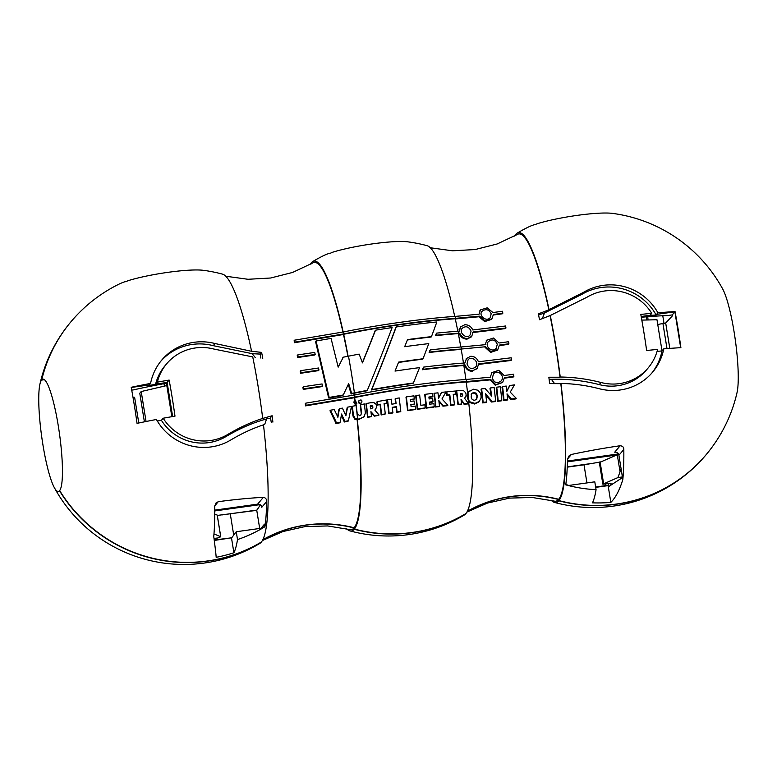 <?xml version="1.0" encoding="UTF-8"?>
<svg xmlns="http://www.w3.org/2000/svg" width="777" height="777" viewBox="0 0 777 777"><rect width="100%" height="100%" fill="white"/><g stroke="black" fill="none" stroke-linecap="round" stroke-linejoin="round"><path stroke-width="1.17" d="M214.753 514.053L217.249 515.112L220.755 536.761L217.89 537.966L214.005 538.403M515.753 235.402L515.617 234.567A136.15 21.445 -97.9 0 0 514.588 236.062M705.895 454.972A147.62 144.337 -139.9 0 1 705.817 455.069A147.62 144.337 -139.9 0 1 558.731 500.786L558.527 499.485A124.242 121.484 40.1 0 0 467.307 511.412M551.262 500.349A136.15 21.445 -97.9 0 0 554.487 502.428A136.15 21.445 -97.9 0 0 558.731 500.786M621.095 468.803L617.968 477.554L622.202 476.961M213.966 533.925L220.707 536.713L217.201 515.064M44.406 379.7L41.56 380.089A56.585 8.906 -97.9 0 0 39.928 384.139A56.585 8.906 -97.9 0 0 41.696 436.645A56.585 8.906 -97.9 0 0 54.332 487.626A56.585 8.906 -97.9 0 0 58.324 491.462A56.585 8.906 -97.9 0 0 59.479 490.734L59.742 490.695M54.332 487.626A147.62 147.62 0 0 0 259.8 543.444A136.15 21.445 82.1 0 0 261.218 542.2L261.208 542.113M346.717 528.816A136.15 21.445 -97.9 0 0 349.941 530.895A136.15 21.445 -97.9 0 0 354.195 529.263L353.982 527.952A124.242 121.484 40.1 0 0 262.762 539.879M262.412 540.52L282.983 531.526L305.07 526.573L327.68 525.942L349.786 529.584A134.819 21.232 -97.9 0 0 353.982 527.952M311.208 263.869L311.072 263.044A136.15 21.445 -97.9 0 0 310.042 264.53M354.195 529.263A147.62 144.337 40.1 0 0 465.763 513.733A136.15 21.445 82.1 0 1 464.345 514.976A147.62 147.62 0 0 1 349.941 530.895M466.958 512.043L487.529 503.049L509.615 498.106L532.226 497.465L554.331 501.116A134.819 21.232 -97.9 0 0 558.527 499.485M647.756 316.725A104.001 16.375 -97.9 0 0 648.037 319.959M664.034 323.553L662.771 315.744M261.218 542.2A147.62 144.337 -139.9 0 1 59.479 490.734M599.378 462.558L617.288 454.749A6.148 0.855 -9.2 0 1 618.609 454.312M612.752 483.935L610.392 484.042L610.275 483.284L610.392 484.042M610.411 483.993L610.916 483.372L602.855 484.168L599.349 462.519M617.968 477.554L602.855 484.168M41.56 380.089A147.62 144.337 -139.9 0 1 71.018 321.697A147.62 144.337 -139.9 0 1 71.105 321.6M646.522 319.998A61.509 9.683 82.1 0 1 646.415 316.831M641.617 318.968A55.352 8.722 82.1 0 1 641.598 317.249M616.695 454.992L567.395 461.859M260.004 504.642L214.773 510.936M222.154 514.898L256.954 510.062M567.249 466.87L592.55 463.354M462.412 395.279L462.15 393.745L462.752 394.881A136.616 18.502 -89.5 0 1 462.742 395.26L462.412 395.658A136.616 18.502 -89.5 0 0 462.412 395.279L462.752 394.881M460.732 393.968L461.82 394.143M460.683 393.58A143.968 20.921 173.4 0 1 461.062 393.57L460.732 393.958A143.968 20.921 173.4 0 0 460.353 393.978L460.683 393.58A142.9 18.745 168.3 0 0 460.305 393.628A139.345 21.941 82.1 0 1 460.654 396.542A142.715 19.746 -9.2 0 1 461.072 396.503A142.152 18.687 -11.7 0 1 461.46 396.455L462.742 395.26L462.412 395.988M372.562 407.303L372.241 405.827L372.892 406.905A143.308 19.406 -89.5 0 1 372.882 407.294L372.542 407.692A143.308 19.406 -89.5 0 0 372.562 407.303L372.892 406.905M370.26 406.235A143.91 18.871 168.2 0 1 370.308 406.225A142.968 20.775 173.4 0 1 370.726 406.167L371.911 406.225M475.66 393.764L473.154 393.007L473.649 392.414L471.59 393.609L471.144 397.076L471.93 399.067L473.348 400.077L474.805 400.252L476.923 398.931L476.427 399.524L476.923 396.377L475.66 393.764L476.165 393.172L477.428 395.784L476.651 399.32M436.849 321.969A142.172 19.668 170.8 0 0 396.221 326.962A145.493 9.664 112.1 0 1 371.736 389.588A146.348 20.251 -9.2 0 1 413.374 383.003A147.183 9.577 -67.6 0 0 419.541 367.628A147.533 20.416 170.8 0 0 395.027 371.085A147.261 9.645 -67.7 0 0 398.611 362.111A147.572 20.416 -9.2 0 1 422.999 358.78A147.183 9.722 -67.8 0 0 428.768 343.628A146.494 20.27 170.8 0 0 404.681 346.707A147.241 9.227 -66.9 0 0 407.536 339.598A145.474 20.124 -9.2 0 1 431.449 336.645A147.183 9.645 -67.7 0 0 436.849 321.969M461.072 393.57L462.15 393.745M370.726 406.167L371.056 405.769A142.968 20.775 173.4 0 0 370.639 405.827A143.91 18.871 168.2 0 0 370.221 405.924A141.016 22.212 82.1 0 1 370.571 408.838A142.715 19.746 -9.2 0 1 371.027 408.751A143.201 18.823 -11.6 0 1 371.455 408.653L372.873 407.294L372.513 408.071M371.056 405.779L372.241 405.827M641.821 320.105L656.983 319.755L662.023 350.893M471.076 331.157L471.076 331.157C468.822 326.583 465.918 325.602 462.334 328.224C458.158 332.197 466.637 340.015 470.075 334.926L471.076 331.157M471.775 393.366L471.095 394.201M476.165 393.172L473.649 392.414M466.996 363.859C468.9 368.687 471.765 369.735 475.602 367.006C479.895 362.15 471.532 355.031 468.036 359.906L466.996 363.859M497.28 344.289L497.28 344.289C495.182 339.666 492.229 338.782 488.422 341.627C484.013 346.037 492.365 353.389 496.231 348.261L497.28 344.289M492.336 378.04C494.133 382.828 497.057 383.799 501.107 380.973C505.604 376.087 497.503 368.764 493.492 373.941L492.336 378.04M491.19 313.762L491.19 313.762C488.927 309.421 485.907 308.576 482.158 311.237C477.933 315.277 486.451 322.513 490.287 317.56L491.19 313.762M371.736 389.588L371.396 389.976A145.493 9.664 112.1 0 0 395.891 327.36L396.221 326.962M371.396 389.976A146.348 20.251 -9.2 0 1 413.043 383.391L413.374 383.003M398.465 362.48A147.572 20.416 -9.2 0 1 422.659 359.178L422.999 358.78M407.391 339.967A145.474 20.124 -9.2 0 1 431.118 337.033L431.449 336.645M375.524 330.186A141.161 9.091 112.6 0 1 362.441 362.878A141.249 25.252 -107.8 0 0 359.159 354.118A146.494 20.27 170.8 0 0 348.484 356.167L348.484 356.167A136.15 21.445 -97.9 0 1 354.399 392.841A146.348 20.251 -9.2 0 1 367.298 390.384A144.813 9.547 -67.8 0 0 392.113 327.573A142.172 19.668 170.8 0 0 375.524 330.186L375.194 330.575A141.161 9.091 112.6 0 1 362.364 362.655M133.032 397.494L134.615 397.27L138.782 422.999M171.843 416.686L166.802 385.547L141.21 391.54L146.057 421.503M141.21 391.54L139.773 393.249L144.396 421.843M439.549 406.186A145.61 23.407 -99.3 0 0 439.442 405.409A145.804 23.98 -100.9 0 0 439.326 404.652A145.503 23.096 -98.5 0 0 439.073 402.622A145.367 22.708 -97.4 0 0 438.85 400.573A147.591 30.808 45.6 0 1 443.269 405.769A140.588 19.454 -9.2 0 1 447.863 405.283A147.611 30.915 -137.4 0 0 441.967 398.96A140.142 5.148 -59.7 0 0 446.027 391.899A144.133 19.94 170.8 0 0 441.569 392.375A141.433 6.711 117.3 0 1 438.616 398.164A145.416 22.902 -97.9 0 0 437.966 392.832A144.124 19.94 170.8 0 0 434.294 393.249A146.251 23.951 79.4 0 1 434.43 394.036A146.28 24.058 79.1 0 1 434.566 394.784A146.115 23.359 81.1 0 1 434.712 395.852A146.027 22.999 82.1 0 1 435.538 402.758A145.882 22.504 83.4 0 1 435.693 404.467A145.804 22.251 84.1 0 1 435.78 405.565A145.668 21.824 85.2 0 1 435.848 406.614A140.588 19.454 -9.2 0 1 439.549 406.186L439.219 406.585A140.588 19.454 -9.2 0 0 435.518 407.012L435.848 406.614M425.223 407.915A147.241 23.184 -97.9 0 0 424.873 404.798A141.521 19.58 170.8 0 0 420.862 405.322A147.484 23.223 -97.9 0 0 419.881 397.115A147.426 22.465 -95.9 0 0 419.784 396.076A147.416 22.416 -95.7 0 0 419.697 395.056A144.124 19.94 170.8 0 0 416.016 395.551A147.591 23.242 82.1 0 1 417.375 406.827A147.562 22.504 84.1 0 1 417.463 407.896A147.552 22.475 84.2 0 1 417.54 408.935A140.588 19.454 -9.2 0 1 425.223 407.915L424.893 408.304A140.588 19.454 -9.2 0 0 417.21 409.324L417.54 408.935M392.919 412.606A145.493 24.038 -101.3 0 0 392.812 411.965A145.697 23.543 -99.7 0 0 392.715 411.324A145.901 22.98 -97.9 0 0 392.259 407.313A142.133 19.668 -9.2 0 1 396.455 406.643A146.435 23.261 81.5 0 1 396.688 408.479A146.542 22.863 82.7 0 1 396.872 410.305A146.62 22.582 83.5 0 1 396.95 411.111A146.61 22.611 83.4 0 1 397.018 411.936A140.588 19.454 -9.2 0 1 400.815 411.344A146.775 23.679 -99.5 0 0 400.718 410.644A146.785 23.65 -99.5 0 0 400.621 409.935A146.902 23.135 -97.9 0 0 399.368 399.427A147.067 22.077 -94.9 0 0 399.31 398.688A146.989 22.63 -96.5 0 0 399.232 397.95A144.133 19.94 170.8 0 0 395.425 398.543A146.387 23.514 80.8 0 1 395.542 399.349A146.28 24.009 79.2 0 1 395.678 400.106A146.494 23.067 82.1 0 1 395.891 401.826A146.542 22.854 82.7 0 1 396.076 403.525A142.958 19.775 170.8 0 0 391.89 404.195A145.901 22.98 -97.9 0 0 391.433 400.534A146.057 22.397 -96.2 0 0 391.375 399.873A146.173 21.873 -94.8 0 0 391.326 399.193A144.133 19.94 170.8 0 0 387.509 399.815A145.144 23.31 80.8 0 1 387.626 400.621A145.144 23.32 80.7 0 1 387.742 401.408A145.28 22.883 82.1 0 1 388.519 407.886A145.221 23.028 81.6 0 1 388.821 410.275A145.406 22.572 83 0 1 388.937 411.441A145.61 22.047 84.5 0 1 388.995 412.325A145.755 21.639 85.7 0 1 389.044 413.247A140.588 19.454 -9.2 0 1 392.919 412.606L392.589 413.005A140.588 19.454 -9.2 0 0 388.704 413.636L389.044 413.247M465.753 396.765L466.093 395.27A136.024 19.94 -93.6 0 0 466.054 394.289A137.927 22.795 -101.3 0 0 465.938 393.638A140.171 25.592 -109.9 0 0 465.637 392.667L463.646 390.734L460.538 390.52A144.133 19.94 170.8 0 0 458.576 390.685A144.231 20.153 171.3 0 0 456.614 390.85A141.142 23.32 78.8 0 1 456.798 391.841A140.715 22.514 81 0 1 456.934 392.851A140.744 22.562 80.9 0 1 457.07 393.754A140.511 22.125 82.1 0 1 458.284 404.312A140.588 19.454 -9.2 0 1 461.577 404.03A139.52 22.212 -98.6 0 0 461.004 399.368A146.552 30.468 47.6 0 1 464.374 403.826A140.579 19.444 -9.2 0 1 468.424 403.525A145.901 30.274 -131.5 0 0 464.539 398.183L465.753 396.765L464.539 398.183M375.621 409.294L376.563 406.905A143.483 21.008 -93.5 0 0 376.524 405.915A142.191 23.524 -101.3 0 0 376.408 405.273A140.88 25.728 -109.9 0 0 376.087 404.322L373.922 402.603L370.503 402.748A144.133 19.94 170.8 0 0 368.347 403.146A144.046 20.124 171.3 0 0 366.21 403.525A139.277 22.989 78.8 0 1 366.385 404.516A139.685 22.348 81 0 1 366.53 405.526A139.646 22.407 80.8 0 1 366.657 406.429A139.899 22.028 82.1 0 1 367.88 416.987A140.588 19.454 -9.2 0 1 371.503 416.317A140.87 22.426 -98.6 0 0 370.92 411.655A135.402 28.157 47.6 0 1 374.582 415.773A140.579 19.444 -9.2 0 1 379.05 414.976A137.034 28.428 -131.5 0 0 374.815 410.033L375.281 409.693M358.702 401.835C359.401 403.331 360.411 403.564 361.723 402.554C362.315 400.145 361.451 399.446 359.139 400.456L358.702 401.835M380.38 404.215A143.687 22.727 81.8 0 1 380.856 408.042A143.774 22.543 82.4 0 1 381.284 411.917A144.163 21.814 84.6 0 1 381.381 413.247A144.017 22.077 83.8 0 1 381.488 414.549A140.579 19.444 -9.2 0 1 385.275 413.898A144.541 22.766 -97.9 0 0 384.071 403.564A143.424 19.843 -9.2 0 1 386.849 403.098A145.085 22.844 -97.9 0 0 386.47 400.009A144.124 19.94 170.8 0 0 377.214 401.592A143.065 22.533 82.1 0 1 377.603 404.691A143.415 19.843 -9.2 0 1 380.38 404.215L380.04 404.603A143.687 22.727 81.8 0 1 380.526 408.44A143.774 22.543 82.4 0 1 380.953 412.315L381.284 411.917M415.685 409.168A147.611 23.242 -97.9 0 0 415.336 406.07A141.521 19.58 170.8 0 0 411.091 406.662A147.572 23.242 -97.9 0 0 410.848 404.555A142.113 19.658 -9.2 0 1 414.423 404.05A147.62 23.242 -97.9 0 0 414.054 400.932A142.939 19.775 170.8 0 0 410.47 401.437A147.572 23.242 -97.9 0 0 410.237 399.495A143.415 19.843 -9.2 0 1 414.316 398.922A147.62 23.242 -97.9 0 0 413.927 395.823A144.124 19.94 170.8 0 0 406.332 396.901A147.436 23.223 82.1 0 1 407.925 410.275A140.588 19.454 -9.2 0 1 415.685 409.168L415.355 409.557A140.588 19.454 -9.2 0 0 407.595 410.664L407.925 410.275M434.265 406.779A146.27 23.038 -97.9 0 0 433.916 403.681A141.521 19.58 170.8 0 0 429.749 404.186A146.795 23.116 -97.9 0 0 429.506 402.078A142.113 19.658 -9.2 0 1 433.012 401.651A146.367 23.048 -97.9 0 0 432.643 398.533A142.939 19.775 170.8 0 0 429.137 398.951A146.795 23.116 -97.9 0 0 428.894 397.008A143.415 19.843 -9.2 0 1 432.906 396.523A146.299 23.038 -97.9 0 0 432.517 393.424A144.124 19.94 170.8 0 0 425.058 394.337A147.135 23.174 82.1 0 1 426.66 407.711A140.588 19.454 -9.2 0 1 434.265 406.779L433.935 407.177A140.588 19.454 -9.2 0 0 426.32 408.11L426.66 407.711M449.786 394.687A142.832 22.591 81.8 0 1 450.262 398.523A142.735 22.378 82.4 0 1 450.689 402.399A142.288 21.513 84.6 0 1 450.786 403.719A142.473 21.853 83.7 0 1 450.893 405.021A140.579 19.444 -9.2 0 1 454.419 404.681A141.773 22.329 -97.9 0 0 453.224 394.337A143.424 19.843 -9.2 0 1 455.808 394.104A140.948 22.193 -97.9 0 0 455.429 391.016A144.124 19.94 170.8 0 0 446.814 391.841A143.483 22.591 82.1 0 1 447.202 394.949A143.415 19.843 -9.2 0 1 449.786 394.687L449.446 395.085A142.832 22.591 81.8 0 1 449.932 398.922A142.735 22.378 82.4 0 1 450.359 402.797L450.689 402.399M237.509 539.578A145.338 22.892 82.1 0 1 233.896 552.748A147.106 143.832 -139.9 0 1 216.181 557.313A147.339 2.593 -99.1 0 0 213.753 536.47A147.62 23.242 -97.9 0 0 214.743 506.41L215.928 503.069L218.279 501.689A104.196 14.413 -9.2 0 1 263.354 497.348C265.608 497.736 266.696 499.135 266.637 501.534A136.839 21.552 82.1 0 1 264.957 526.728A139.607 136.499 -139.9 0 1 237.509 539.578L236.247 531.73L231.74 537.781L214.209 540.005M657.75 324.465L665.695 323.009L669.803 348.397M651.757 313.335A47.358 46.309 -139.9 0 0 587.208 297.096L550.262 315.501A136.15 21.445 82.1 0 1 560.227 377.01C573.902 377.185 587.509 379.011 601.039 382.507A47.358 46.309 -139.9 0 0 648.222 367.842A47.358 46.309 -139.9 0 0 657.604 349.417A146.455 20.26 170.8 0 0 646.639 350.505A144.114 22.698 -97.9 0 0 640.802 314.423A146.455 20.26 -9.2 0 1 651.757 313.335L650.009 315.452A134.343 20.872 -9.4 0 1 656.157 314.986L656.623 314.345L674.873 311.8L680.681 347.678M507.692 399.514A125.777 20.26 -99.5 0 0 507.595 398.727A126.204 20.707 -100.8 0 0 507.478 397.96A125.612 19.959 -98.5 0 0 507.235 395.911A125.563 19.6 -97.3 0 0 507.031 393.842A336.188 70.163 45.6 0 1 511.489 398.989A115.967 16.045 170.8 0 0 516.239 398.329A461.897 96.736 -137.4 0 0 510.227 392.142A483.508 17.764 -59.7 0 0 514.481 384.868A120.163 16.628 -9.2 0 1 509.877 385.509A356.517 16.919 117.3 0 1 506.818 391.414A125.553 19.775 82.1 0 0 506.196 386.052A120.26 16.638 -9.2 0 1 502.476 386.528A126.476 20.717 79.4 0 1 502.612 387.325A126.534 20.765 79.2 0 1 502.738 388.073A125.942 20.134 81.1 0 1 502.874 389.151A125.816 19.813 -97.9 0 1 503.661 396.105A125.845 19.435 83.3 0 1 503.807 397.834A125.952 19.221 84.1 0 1 503.884 398.931A126.253 18.91 85.2 0 1 503.943 399.99A116.21 16.074 170.8 0 0 507.692 399.514L507.196 400.106A116.21 16.074 -9.2 0 1 503.447 400.582A126.253 18.91 -94.8 0 0 503.389 399.524A125.952 19.221 -95.9 0 0 503.311 398.426A125.845 19.435 -96.7 0 0 503.166 396.697A125.816 19.813 -97.9 0 0 502.379 389.743A125.942 20.134 -98.9 0 0 502.233 388.665A126.534 20.765 -100.8 0 0 502.107 387.908A126.476 20.717 -100.6 0 0 501.981 387.121L502.476 386.528M486.703 401.952L486.198 402.544A118.852 16.443 -9.2 0 1 482.595 402.904A129.662 19.619 -95.4 0 0 482.478 401.146L482.973 400.563A129.662 19.619 84.6 0 1 483.09 402.311A118.852 16.443 170.8 0 0 486.703 401.952A129.604 21.144 -100.3 0 0 486.431 400.097A129.069 20.688 -99.1 0 0 486.198 398.271A128.759 20.28 82.1 0 0 485.975 396.202A128.992 20.61 -98.9 0 0 485.829 395.104A131.536 22.232 -103 0 0 485.664 394.25A137.082 24.349 -107.2 0 0 485.479 393.56A248.97 51.136 51.9 0 1 485.819 394.065A268.366 55.381 50.5 0 1 486.179 394.57A424.582 88.782 44.2 0 1 487.16 395.678A398.28 83.236 44.7 0 1 488.374 397.096A380.973 79.584 45 0 1 488.85 397.649A376.787 78.71 45 0 1 489.432 398.339A380.264 79.477 44.6 0 1 491.015 400.184A300.631 62.519 47.5 0 1 491.491 400.786A284.032 58.965 48.3 0 1 491.967 401.418A117.395 16.239 170.8 0 0 495.639 401.01A126.874 19.979 82.1 0 0 494.123 387.519A120.843 16.715 -9.2 0 1 490.501 387.927A127.904 20.658 80.4 0 1 491.686 396.163L490.219 394.269M482.973 400.563A129.691 20.425 -97.9 0 0 481.915 391.152A129.914 20.756 81.1 0 0 481.759 390.025A130.283 21.096 80.2 0 0 481.594 388.888A121.542 16.812 -9.2 0 0 485.149 388.539A342.191 71.183 -132.6 0 1 485.586 389.083L487.072 390.744A436.218 91.23 -135.9 0 1 489.393 393.366A430.545 90.064 -136.1 0 1 490.209 394.279M436.625 333.119L436.295 333.518A146.863 9.615 112.3 0 1 435.499 335.654L435.829 335.256A145.309 20.105 -9.2 0 1 458.644 333.207A136.15 21.445 82.1 0 0 458.255 331.196A144.92 20.047 170.8 0 0 436.625 333.119A146.863 9.615 112.3 0 1 435.829 335.256M458.644 333.207L458.624 333.226A123.504 17.084 170.8 0 0 459.722 333.148C461.315 336.713 463.927 338.51 467.56 338.519L471.707 336.344L473.193 331.964L505.963 328.001A125.388 19.746 82.1 0 0 505.565 326L472.795 329.963C471.134 326.476 468.482 324.737 464.831 324.737L460.703 326.806L459.324 331.138A123.378 17.065 -9.2 0 1 458.255 331.216M480.992 395.367L480.293 392.958L477.894 390.229L473.407 389.228L468.531 391.88M469.279 391.016L468.016 393.084A136.15 21.445 82.1 0 1 468.871 400.534L469.939 401.826L475.029 403.418L479.331 401.359L481.012 397.979L481.06 396.085A130.05 20.008 -96.4 0 0 480.982 395.367M478.836 401.952L474.524 404.011L469.434 402.408L469.939 401.826M468.852 400.563L467.55 396.707A135.732 20.348 85.1 0 0 467.501 396.008L467.162 396.396A135.732 20.348 85.1 0 1 467.21 397.105L467.54 396.707M468.016 393.084L467.56 395.202A133.576 16.638 94.3 0 1 467.501 395.998M423.65 367.103L423.319 367.492A146.863 9.557 112.4 0 1 422.426 369.745L422.756 369.347A147.445 20.396 -9.2 0 1 464.19 365.122A136.15 21.445 82.1 0 0 463.869 363.034A147.533 20.416 170.8 0 0 423.65 367.103A146.863 9.557 112.4 0 1 422.756 369.347M464.19 365.122L464.17 365.141A124.184 17.181 170.8 0 0 465.268 365.054C466.715 368.832 469.25 370.707 472.902 370.678L477.097 368.405L478.749 363.859L511.538 359.887A125.388 19.746 82.1 0 0 511.217 357.789L478.428 361.771C476.913 358.08 474.329 356.255 470.677 356.293L466.511 358.479L464.937 362.966A124.223 17.191 -9.2 0 1 463.869 363.044M461.557 349.009A136.15 21.445 82.1 0 0 461.198 346.95A147.164 20.357 170.8 0 0 430.283 349.912L429.943 350.301A146.853 9.712 112.1 0 1 429.118 352.496L429.448 352.098A147.309 20.377 -9.2 0 1 461.557 349.009L485.547 346.746L491.093 351.806L497.775 349.582L499.446 345.056A123.893 17.143 170.8 0 0 508.906 343.764A125.388 19.746 82.1 0 0 508.537 341.715A123.718 17.113 -9.2 0 1 499.087 343.007L493.463 338.024L486.761 340.229L485.178 344.697L461.179 346.969M430.283 349.912A146.853 9.712 112.1 0 1 429.448 352.098M497.921 398.183A126.525 19.386 83.8 0 1 498.115 400.699A116.667 16.142 170.8 0 0 501.816 400.252A126.039 19.852 82.1 0 0 501.738 399.456A126.301 20.338 -99.4 0 0 501.631 398.65A126.039 19.852 82.1 0 0 501.515 397.494A126.02 19.678 -97.4 0 0 501.301 395.367A126.039 19.852 82.1 0 0 500.563 388.898A126.496 18.988 -94.9 0 0 500.417 386.732A120.503 16.667 -9.2 0 1 496.678 387.179A126.748 20.396 80.6 0 1 496.785 387.917A126.738 20.387 80.7 0 1 496.892 388.675A126.68 20.309 80.9 0 1 497.027 389.675A126.486 19.92 -97.9 0 1 497.261 391.686A126.466 19.6 83.1 0 1 497.377 392.851A126.486 19.92 -97.9 0 1 497.688 395.687A126.457 19.648 82.9 0 1 497.921 398.183L497.426 398.776A126.457 19.648 -97.1 0 0 497.193 396.28A126.486 19.92 -97.9 0 0 496.872 393.444A126.466 19.6 -96.9 0 0 496.765 392.278A126.486 19.92 -97.9 0 0 496.532 390.268A126.68 20.309 -99.1 0 0 496.386 389.267A126.738 20.387 -99.3 0 0 496.28 388.51A126.748 20.396 -99.4 0 0 496.173 387.772L496.678 387.179M322.067 383.945A127.331 20.94 79.1 0 1 322.494 386.014L303.72 388.811A125.379 19.746 -97.9 0 0 303.399 386.713L322.067 383.945M354.108 395.095A134.819 21.232 -97.9 0 0 353.885 393.453L354.069 393.24A146.348 20.251 -9.2 0 1 366.967 390.782L367.298 390.384M466.258 379.438A136.15 21.445 82.1 0 1 466.55 381.565A145.726 20.163 -9.2 0 0 354.982 397.096A136.15 21.445 -97.9 0 0 354.691 394.959L354.691 394.959A146.057 20.202 170.8 0 1 466.258 379.438M466.249 379.458L490.238 377.185L492.006 372.562L498.727 370.308L504.137 375.505A122.426 16.939 -9.2 0 0 513.597 374.213A125.388 19.746 82.1 0 1 513.879 376.359A122.047 16.88 170.8 0 1 504.419 377.641L502.67 382.42L495.716 384.625L490.53 379.322L466.55 381.565M354.963 397.115L306.06 405.283A125.379 19.746 -97.9 0 0 305.779 403.146L354.681 394.978A134.819 21.232 -97.9 0 1 354.963 397.115L354.982 397.096M355.458 400.738A136.15 21.445 -97.9 0 1 355.895 404.127L356.847 403.496L355.458 400.738L353.72 402.02M355.895 404.127L354.234 401.437M355.876 404.147A134.819 21.232 -97.9 0 0 355.439 400.757M357.109 419.716L354.72 419.172L352.943 415.967L353.438 415.374L355.215 418.58L357.614 419.124L359.644 418.871L364.403 416.501L359.314 419.259L357.303 419.483A136.15 21.445 82.1 0 1 354.361 529.059L354.147 527.758A134.819 21.232 -97.9 0 0 357.109 419.716L357.303 419.483M363.811 417.181L365.365 413.063A140.054 20.901 -94.6 0 0 365.345 412.723A139.355 21.775 -97.4 0 0 364.374 403.953A144.124 19.94 170.8 0 0 360.567 404.681A137.898 21.717 82.1 0 1 361.538 412.81L360.8 415.171L361.538 412.81M357.634 419.094A136.15 21.445 -97.9 0 0 356.07 405.516A144.133 19.94 170.8 0 1 356.235 405.487A136.218 21.455 -97.9 0 1 357.167 413.296L359.537 415.685L361.101 414.811M353.438 415.374A133.343 21.037 -98 0 0 352.35 406.264A123.009 17.016 170.8 0 0 356.051 405.545L356.07 405.516M357.614 419.124A134.819 21.232 -97.9 0 0 356.051 405.545M270.231 418.308A117.191 18.454 -97.9 0 0 270.202 418.026L272.125 415.753A130.983 20.629 82.1 0 1 272.892 422.105M264.588 424.64A70.28 68.716 -139.9 0 0 266.53 418.968A223.271 218.308 -139.9 0 1 267.288 418.716L270.59 418.249L271.29 422.571M163.189 418.23A47.358 46.309 -139.9 0 0 227.748 434.469C239.569 427.437 251.224 422.096 262.704 418.424A136.15 21.445 -97.9 0 0 252.739 356.905L213.918 349.058A47.358 46.309 -139.9 0 0 166.725 363.723A47.358 46.309 -139.9 0 0 157.352 382.148A146.455 20.26 -9.2 0 1 169.153 380.07A144.114 22.698 82.1 0 1 174.99 416.142A146.455 20.26 170.8 0 0 163.189 418.23L161.412 420.299A134.343 16.288 171 0 0 157.333 421.047M455.147 316.385A136.15 21.445 82.1 0 1 455.575 318.347A141.56 19.58 -9.2 0 0 344.007 333.877A136.15 21.445 -97.9 0 0 343.58 331.915A140.909 19.493 170.8 0 1 455.147 316.385M455.128 316.414L479.069 314.199L480.429 309.897L487.179 307.847L492.948 312.529A116.385 16.103 -9.2 0 0 502.408 311.247A125.388 19.746 82.1 0 1 502.845 313.199A117.152 16.21 170.8 0 1 493.395 314.481L491.899 318.823L485.207 321.008L479.516 316.161L455.575 318.347M344.007 333.877L295.037 342.123A125.379 19.746 -97.9 0 0 294.59 340.171L343.58 331.915M343.988 333.906A134.819 21.232 -97.9 0 0 343.551 331.934M354.069 393.24A136.15 21.445 82.1 0 1 354.322 395.056M465.879 379.467A136.15 21.445 -97.9 0 0 463.859 365.52A147.445 20.396 -9.2 0 0 422.426 369.745M463.471 363.063A136.15 21.445 -97.9 0 0 461.217 349.397A147.309 20.377 -9.2 0 0 429.118 352.496M460.8 346.979A136.15 21.445 -97.9 0 0 458.313 333.605A145.309 20.105 -9.2 0 0 435.499 335.654M457.847 331.235A136.15 21.445 -97.9 0 0 455.244 318.745A141.56 19.58 -9.2 0 0 343.677 334.265A136.15 21.445 82.1 0 1 348.096 356.255M354.39 392.861A134.819 21.232 -97.9 0 0 348.475 356.177A123.815 17.133 170.8 0 1 343.288 357.177L338.18 367.142L331.06 338.403L316.064 340.986L329.157 397.426A123.252 17.055 -9.2 0 0 343.269 394.969L348.679 383.595A139.705 24.514 -106.1 0 1 351.631 393.395A123.805 17.133 -9.2 0 0 354.39 392.861L354.399 392.841M345.648 415.239A138.053 14.792 100 0 0 347.164 407.653L347.572 407.167A122.543 16.958 170.8 0 0 351.466 406.429A175.874 18.405 100.7 0 1 350.825 409.508A176.204 18.24 101.1 0 1 350.165 412.597A182.537 18.104 102.4 0 1 349.912 413.636A173.426 18.056 100.9 0 1 349.436 415.831A171.222 17.949 100.7 0 1 348.863 418.531A160.217 18.036 98.2 0 1 348.669 419.638A161.004 17.968 98.5 0 1 348.475 420.726A120.027 16.608 -9.2 0 1 344.765 421.416A142.113 26.185 -110.8 0 0 344.541 420.775A146.503 27.409 -112.5 0 0 344.298 420.134L343.793 418.92A160.888 31.07 -116.5 0 0 343.308 417.89A160.965 31.08 -116.5 0 0 343.007 417.249L342.676 416.569A156.925 30.08 -115.5 0 0 342.268 415.646A154.128 29.371 -114.8 0 0 341.569 414.024A156.973 17.434 98.7 0 1 340.112 422.27A118.522 16.395 -9.2 0 1 336.451 422.911A149.252 28.409 -114.6 0 0 336.043 421.921A148.358 28.166 -114.3 0 0 335.635 420.92M341.356 415.268A154.128 29.371 65.2 0 1 341.773 416.239A156.896 30.07 64.5 0 1 342.181 417.162L342.502 417.841A160.965 31.08 63.5 0 1 342.812 418.482A160.849 31.061 63.5 0 1 343.288 419.512L343.813 420.726A146.532 27.418 67.5 0 1 344.046 421.367A142.113 26.185 69.2 0 1 344.269 422.008A119.755 16.57 170.8 0 0 345.105 421.853A140.598 19.454 -9.2 0 1 348.057 421.221L348.475 420.726M330.487 410.198L329.982 410.79A156.633 30.206 63.7 0 1 330.546 411.985A160.82 31.245 62.6 0 1 332.197 415.365A160.684 31.226 62.6 0 1 333.061 417.152A161.509 31.439 62.4 0 1 333.906 418.881L335.149 421.513L335.645 420.92L334.411 418.288A161.548 31.449 -117.6 0 0 333.566 416.569A160.684 31.226 -117.4 0 0 332.692 414.772A160.82 31.245 -117.4 0 0 331.041 411.392A156.633 30.206 -116.3 0 0 330.487 410.198A121.057 16.744 170.8 0 0 334.265 409.566A157.712 30.381 63.8 0 1 335.188 411.528A160.489 31.07 63.1 0 1 336.12 413.471A165.763 32.352 62 0 1 336.422 414.063A161.393 31.303 62.9 0 1 337.422 416.132A147.232 27.729 66.7 0 1 337.655 416.734A142.453 26.428 68.4 0 1 337.878 417.336A158.207 17.366 -80.9 0 0 339.432 408.644A121.746 16.841 170.8 0 0 342.404 408.119A158.712 30.4 64.6 0 1 345.891 415.782A167.24 17.92 -80 0 0 347.572 407.167M314.704 352.418A127.273 20.93 79.1 0 1 315.209 354.399A121.63 16.832 -9.2 0 1 298.154 356.925A125.379 19.746 -97.9 0 0 297.746 354.924L314.704 352.418M318.531 368.007A127.321 20.94 79.1 0 1 318.997 370.037L301.087 372.698A125.379 19.746 -97.9 0 0 300.728 370.648L318.531 368.007M217.298 515.423L256.76 510.353L259.693 528.467M233.663 534.78L230.303 514.034M236.247 531.73L261.509 528.214A3.691 3.613 -139.9 0 0 264.539 524.106L261.014 528.282M214.773 510.12L257.614 504.156A3.691 3.613 -139.9 0 1 261.81 507.264L266.637 501.534M214.267 540.452L231.74 537.781M44.202 379.555L41.725 379.895A56.585 8.906 82.1 0 1 42.89 379.166A56.585 8.906 82.1 0 1 58.945 430.06A56.585 8.906 82.1 0 1 59.644 490.54A147.62 144.337 -139.9 0 0 261.383 542.006A136.15 21.445 -97.9 0 0 263.481 424.844C252.69 428.389 241.754 433.449 230.672 440.044A53.506 52.321 -139.9 0 1 156.42 419.483A146.455 20.26 170.8 0 0 137.043 423.358A130.555 20.561 -97.9 0 0 131.206 387.286A146.455 20.26 -9.2 0 1 150.583 383.411A53.506 52.321 -139.9 0 1 161.723 360.11A53.506 52.321 -139.9 0 1 215.035 343.541L251.33 351.233L261.596 352.389L260.198 354.059A217.123 212.296 -139.9 0 1 252.098 353.642A70.28 68.716 -139.9 0 1 255.177 357.469M260.198 354.059L260.849 358.071M160.839 361.188A53.506 52.321 -139.9 0 1 213.238 345.668L252.098 353.642M150.583 383.411L148.776 385.606A134.343 20.872 -9.4 0 1 155.575 384.265A47.358 46.309 -139.9 0 1 164.957 365.812L166.725 363.723M157.352 382.148L155.74 384.052L167.123 382.469L172.64 416.55M169.153 380.07L166.501 383.216A124.553 21.737 82.2 0 1 171.979 416.666M266.53 418.968C253.545 422.426 240.025 428.292 225.981 436.557A47.358 46.309 -139.9 0 1 161.412 420.299M565.918 483.712A3.691 3.613 -139.9 0 0 569.531 485.343L594.793 481.827L596.066 489.675A139.607 136.499 -139.9 0 1 565.753 484.858A136.839 21.552 -97.9 0 0 567.433 459.673L568.793 456.109L571.377 454.477A104.196 14.413 -9.2 0 1 620.143 445.755C622.649 445.998 623.873 447.241 623.824 449.465A147.62 23.242 82.1 0 1 622.833 479.535L622.513 477.554L608.313 486.829L608.41 485.256L595.629 487.004M438.947 401.466A147.591 30.808 45.6 0 1 442.929 406.157L443.269 405.769M442.929 406.157A140.588 19.454 -9.2 0 1 447.523 405.681L447.863 405.283M438.597 397.95A141.433 6.711 117.3 0 0 441.239 392.773L441.569 392.375M434.566 394.784L434.226 395.182A146.28 24.058 79.1 0 0 434.1 394.434A146.251 23.951 79.4 0 0 433.964 393.648L434.294 393.249M434.226 395.182A146.115 23.359 81.1 0 1 434.382 396.251L434.712 395.852M434.382 396.251A146.027 22.999 82.1 0 1 435.207 403.146L435.538 402.758M435.207 403.146A145.882 22.504 83.4 0 1 435.363 404.866L435.693 404.467M435.363 404.866A145.804 22.251 84.1 0 1 435.45 405.953L435.78 405.565M435.45 405.953A145.668 21.824 85.2 0 1 435.518 407.012M417.375 406.827L417.045 407.226A147.591 23.242 82.1 0 0 415.685 395.949L416.016 395.551M417.045 407.226A147.562 22.504 84.1 0 1 417.123 408.294A147.552 22.475 84.2 0 1 417.21 409.324M392.298 407.643A142.133 19.668 -9.2 0 1 396.124 407.041L396.455 406.643M396.124 407.041A146.435 23.261 81.5 0 1 396.348 408.877L396.688 408.479M396.348 408.877A146.542 22.863 82.7 0 1 396.542 410.703L396.872 410.305M396.542 410.703A146.62 22.582 83.5 0 1 396.61 411.509A146.61 22.611 83.4 0 1 396.688 412.325L397.018 411.936M396.688 412.325A140.588 19.454 -9.2 0 1 400.476 411.732L400.815 411.344M395.542 399.349L395.211 399.737A146.387 23.514 80.8 0 0 395.095 398.931L395.425 398.543M395.211 399.737A146.28 24.009 79.2 0 1 395.347 400.505L395.678 400.106M395.347 400.505A146.494 23.067 82.1 0 1 395.561 402.214L395.891 401.826M395.561 402.214A146.542 22.854 82.7 0 1 395.707 403.584M387.742 401.408L387.412 401.806A145.144 23.32 80.7 0 0 387.296 401.019A145.144 23.31 80.8 0 0 387.169 400.213L387.509 399.815M387.412 401.806A145.28 22.883 82.1 0 1 388.189 408.284A145.221 23.028 81.6 0 1 388.49 410.674L388.821 410.275M388.49 410.674A145.406 22.572 83 0 1 388.597 411.829L388.937 411.441M388.597 411.829A145.61 22.047 84.5 0 1 388.665 412.713L388.995 412.325M388.665 412.713A145.755 21.639 85.7 0 1 388.704 413.636M467.56 395.192L467.23 395.59A133.576 16.638 94.3 0 1 467.162 396.396M361.208 413.199A137.898 21.717 82.1 0 0 360.237 405.07L360.567 404.681M456.798 391.841L456.458 392.23A141.142 23.32 78.8 0 0 456.284 391.239L456.614 390.85M456.458 392.23A140.715 22.514 81 0 1 456.604 393.249A140.744 22.562 80.9 0 1 456.73 394.153L457.07 393.754M456.73 394.153A140.511 22.125 82.1 0 1 457.954 404.71L458.284 404.312M457.954 404.71A140.588 19.454 -9.2 0 1 461.247 404.428L461.577 404.03M461.12 400.359A146.552 30.468 47.6 0 1 464.044 404.225L464.374 403.826M464.044 404.225A140.579 19.444 -9.2 0 1 468.084 403.914L468.424 403.525M366.385 404.516L366.054 404.904A139.277 22.989 78.8 0 0 365.87 403.923L366.21 403.525M366.054 404.904A139.685 22.348 81 0 1 366.2 405.924A139.646 22.407 80.8 0 1 366.326 406.827L366.657 406.429M366.326 406.827A139.899 22.028 82.1 0 1 367.54 417.385L367.88 416.987M367.54 417.385A140.588 19.454 -9.2 0 1 371.163 416.705L371.503 416.317M371.037 412.548A135.402 28.157 47.6 0 1 374.252 416.161L374.582 415.773M374.252 416.161A140.579 19.444 -9.2 0 1 378.71 415.365L379.05 414.976M361.392 402.942C360.081 403.962 359.071 403.719 358.372 402.233L358.809 400.854M380.953 412.315A144.163 21.814 84.6 0 1 381.041 413.636L381.381 413.247M381.041 413.636A144.017 22.077 83.8 0 1 381.148 414.937L381.488 414.549M381.148 414.937A140.579 19.444 -9.2 0 1 384.945 414.287L385.275 413.898M384.12 403.894A143.424 19.843 -9.2 0 1 386.519 403.486L386.849 403.098M377.603 404.691L377.272 405.089A143.065 22.533 82.1 0 0 376.884 401.981L377.214 401.592M377.272 405.089A143.415 19.843 -9.2 0 1 380.04 404.603M410.887 404.895A142.113 19.658 -9.2 0 1 414.092 404.448L414.423 404.05M410.275 399.834A143.415 19.843 -9.2 0 1 413.986 399.32L414.316 398.922M407.595 410.664A147.436 23.223 82.1 0 0 406.002 397.3L406.332 396.901M429.545 402.418A142.113 19.658 -9.2 0 1 432.682 402.039L433.012 401.651M428.943 397.358A143.415 19.843 -9.2 0 1 432.575 396.921L432.906 396.523M426.32 408.11A147.135 23.174 82.1 0 0 424.728 394.735L425.058 394.337M450.359 402.797A142.288 21.513 84.6 0 1 450.446 404.118L450.786 403.719M450.446 404.118A142.473 21.853 83.7 0 1 450.563 405.409L450.893 405.021M450.563 405.409A140.579 19.444 -9.2 0 1 454.089 405.079L454.419 404.681M453.273 394.697A143.424 19.843 -9.2 0 1 455.477 394.493L455.808 394.104M447.202 394.949L446.862 395.338A143.483 22.591 82.1 0 0 446.484 392.239L446.814 391.841M446.862 395.338A143.415 19.843 -9.2 0 1 449.446 395.085M260.392 504.904L256.76 510.353M549.135 379.487L550.631 379.273A223.271 218.308 -139.9 0 1 551.437 379.312C567.259 378.758 583.197 380.526 599.271 384.605A47.358 46.309 -139.9 0 0 646.464 369.939L648.222 367.842M641.316 317.269A128.147 19.911 -9.4 0 1 667.812 315.52L672.299 314.899L672.445 315.802L665.695 323.009M641.18 316.492L650.155 315.239M516.239 398.329L515.734 398.922A115.967 16.045 -9.2 0 1 510.994 399.582A336.188 70.163 -134.4 0 0 507.167 395.163M510.994 399.582L511.489 398.989M506.789 391.113A356.517 16.919 -62.7 0 0 509.382 386.091L509.877 385.509M502.233 388.665L502.738 388.073M502.379 389.743L502.874 389.151M503.166 396.697L503.661 396.105M503.311 398.426L503.807 397.834M503.389 399.524L503.884 398.931M503.447 400.582L503.943 399.99M482.478 401.146A129.691 20.425 -97.9 0 0 481.419 391.744A129.914 20.756 -98.9 0 0 481.264 390.608A130.283 21.096 -99.8 0 0 481.089 389.481L481.594 388.888M481.264 390.608L481.759 390.025M481.419 391.744L481.915 391.152M482.595 402.904L483.09 402.311M495.639 401.01L495.143 401.602A117.395 16.239 -9.2 0 1 491.472 402.01A284.032 58.965 -131.7 0 0 490.996 401.379A300.631 62.519 -132.5 0 0 490.52 400.777A380.264 79.477 -135.4 0 0 488.937 398.931A376.787 78.71 -135 0 0 488.344 398.232A380.973 79.584 -135 0 0 487.878 397.688A398.28 83.236 -135.3 0 0 486.655 396.27A424.582 88.782 -135.8 0 0 485.868 395.367M490.52 400.777L491.015 400.184M490.996 401.379L491.491 400.786M491.472 402.01L491.967 401.418M490.977 395.192A127.904 20.658 -99.6 0 0 490.005 388.519L490.501 387.927M499.436 345.58A123.893 17.143 170.8 0 0 508.401 344.357L508.906 343.764M458.352 333.799A123.504 17.084 170.8 0 0 459.217 333.741C460.819 337.305 463.432 339.102 467.064 339.112L471.212 336.936M459.722 333.148L459.226 333.741M472.698 332.556L505.468 328.593L505.963 328.001M460.703 326.806L458.974 329.895M479.516 316.161L479.011 316.754L484.712 321.591L491.404 319.415M493.405 315.006A117.152 16.21 170.8 0 0 502.35 313.791L502.845 313.199M550.262 315.501L539.539 319.716A130.983 20.629 82.1 0 0 538.335 313.879L548.853 309.829A134.819 21.232 -97.9 0 0 517.404 234.431L497.115 243.988L475.165 249.543L452.544 250.806L430.283 247.756M560.227 377.01L560.042 377.233A134.819 21.232 -97.9 0 0 550.077 315.715M467.375 511.266A124.242 121.484 -139.9 0 1 558.692 499.29A134.819 21.232 -97.9 0 0 560.809 383.663L549.63 383.595A130.983 20.629 82.1 0 0 548.853 377.233L560.042 377.233M354.361 529.059A147.62 144.337 40.1 0 0 465.928 513.529A136.15 21.445 -97.9 0 0 468.541 400.932L467.22 397.105M481.021 397.979L480.526 398.572M467.23 395.59L467.676 393.483A136.15 21.445 -97.9 0 0 466.219 381.963A145.726 20.163 -9.2 0 0 354.652 397.494A136.15 21.445 82.1 0 1 355.089 400.845M467.492 393.696L468.784 391.598M490.53 379.322L490.034 379.914L495.221 385.217L502.67 382.42M504.399 378.176A122.038 16.88 170.8 0 0 513.383 376.942L513.879 376.359M463.888 365.714A124.184 17.181 170.8 0 0 464.763 365.646M465.268 365.054L464.772 365.646C466.21 369.425 468.754 371.299 472.397 371.27L472.902 370.678M478.253 364.452L511.043 360.479L511.538 359.887M485.547 346.746L485.052 347.338L490.598 352.399L497.28 350.165M496.532 390.268L497.027 389.675M496.765 392.278L497.261 391.686M496.872 393.444L497.377 392.851M497.193 396.28L497.688 395.687M501.816 400.252L501.32 400.845A116.667 16.142 -9.2 0 1 497.62 401.291A126.525 19.386 -96.2 0 0 497.426 398.776M497.62 401.291L498.115 400.699M311.392 263.762L311.237 262.84A136.15 21.445 82.1 0 1 312.655 261.596A147.62 147.62 0 0 1 323.902 255.497A46.902 6.488 170.8 0 1 329.302 253.312A141.249 34.198 -97.2 0 1 330.39 253.215A145.114 141.89 -139.9 0 1 332.614 252.224A46.902 6.488 -9.2 0 1 407.546 241.802A145.114 141.89 -139.9 0 1 409.984 242.133A141.249 10.12 81.4 0 0 409.926 242.123A141.249 10.12 81.4 0 0 409.858 242.113M303.72 388.811L303.224 389.403A125.379 19.746 -97.9 0 0 302.904 387.305L303.399 386.713M303.224 389.403L321.999 386.606L322.494 386.014M342.793 357.77L343.288 357.177M343.269 394.969L342.774 395.561A123.242 17.045 -9.2 0 1 328.661 398.009L315.569 341.579L316.064 340.986M328.661 398.009L329.157 397.426M353.885 393.453A123.796 17.123 -9.2 0 1 351.136 393.988L351.631 393.395M351.136 393.988A139.705 24.514 -106.1 0 0 348.271 384.46M354.885 400.932A134.819 21.232 -97.9 0 0 354.467 397.707L305.565 405.876A125.379 19.746 -97.9 0 0 305.274 403.729L305.779 403.146M305.565 405.876L306.06 405.283M466.035 382.177L490.025 379.914M356.517 403.894L355.371 404.739L353.739 402.03M355.565 404.516L355.565 404.516A136.15 21.445 82.1 0 1 355.701 405.613M355.487 405.652A134.819 21.232 -97.9 0 0 355.38 404.739M352.943 415.967A133.343 21.037 -98 0 0 351.845 406.857L352.35 406.264M262.704 418.424L272.125 415.753M261.596 352.389A130.983 20.629 82.1 0 1 262.801 358.236M347.882 356.293A134.819 21.232 -97.9 0 0 343.492 334.489L294.532 342.715A125.379 19.746 -97.9 0 0 294.094 340.763L294.59 340.171M294.532 342.715L295.037 342.123M455.06 318.968L479.011 316.754M335.14 421.513A148.358 28.166 65.7 0 1 335.547 422.513A149.252 28.409 65.4 0 1 335.955 423.504A118.522 16.395 170.8 0 0 339.617 422.863L340.112 422.27M335.955 423.504L336.451 422.911M341.773 416.239L342.268 415.646M342.181 417.162L342.676 416.569M343.288 419.512L343.784 418.92M343.803 420.716L344.308 420.134M344.046 421.367L344.541 420.775M344.269 422.008L344.765 421.416M337.616 416.627A158.207 17.366 99.1 0 0 338.937 409.236L339.432 408.644M330.546 411.985L331.041 411.392M333.906 418.881L334.401 418.288M298.154 356.925L297.649 357.517A125.379 19.746 -97.9 0 0 297.251 355.516L297.746 354.924M297.649 357.517L314.714 354.992L315.209 354.399M301.087 372.698L300.582 373.281A125.379 19.746 -97.9 0 0 300.223 371.231L300.728 370.648M300.582 373.281L318.502 370.629L318.997 370.037M233.896 552.748L231.517 538.043M264.957 526.728L264.539 524.106M131.235 387.461L149.281 384.955M41.725 379.895A147.62 144.337 -139.9 0 1 71.183 321.503A147.62 147.62 0 0 1 119.367 283.964A46.902 6.488 170.8 0 1 124.767 281.779A141.249 34.198 -97.2 0 1 125.845 281.682A145.114 141.89 -139.9 0 1 128.069 280.691A46.902 6.488 -9.2 0 1 203.001 270.27A145.114 141.89 -139.9 0 1 205.439 270.6A141.249 10.12 81.4 0 0 205.381 270.59A141.249 10.12 81.4 0 0 205.322 270.581M131.731 390.132L133.527 389.879A128.147 19.911 -9.4 0 1 166.501 383.216M163.996 383.673L164.384 386.111M567.414 461.043L618.405 453.943M567.239 467.142L584.013 464.801L586.946 482.915M599.65 462.14L584.013 464.801M608.119 485.635L595.687 487.364M620.143 445.755L614.714 452.195A3.691 3.613 -139.9 0 1 618.91 455.303L621.93 473.941A3.691 0.583 82.1 0 1 622.134 477.797M554.584 383.576A70.28 68.716 -139.9 0 1 551.437 379.312M657.07 351.369A134.343 16.288 171 0 1 661.985 350.942A53.506 52.321 -139.9 0 1 651.709 373.222M661.985 350.942L663.762 348.873A53.506 52.321 -139.9 0 1 652.622 372.164A53.506 52.321 -139.9 0 1 599.31 388.743C586.616 385.45 573.844 383.692 560.994 383.44L560.809 383.663M672.299 314.899L675.048 311.587A130.555 20.561 82.1 0 1 680.895 347.669A146.455 20.26 170.8 0 0 663.762 348.873M542.395 318.696A70.28 68.716 -139.9 0 1 544.541 312.946L581.886 294.366A53.506 52.321 -139.9 0 1 656.157 314.986M544.541 312.946A217.123 212.296 -139.9 0 1 538.568 315.006M454.73 316.414A136.15 21.445 -97.9 0 0 427.059 245.678A147.62 147.62 0 0 0 409.926 242.123M312.655 261.596A136.15 21.445 82.1 0 1 343.181 332.012M342.948 332.061A134.819 21.232 -97.9 0 0 312.869 262.908L292.57 272.455L270.619 278.011L248.009 279.283L225.738 276.223M262.84 539.733A124.242 121.484 -139.9 0 1 354.147 527.758M251.525 351.01A136.15 21.445 -97.9 0 0 222.513 274.145A147.62 147.62 0 0 0 205.381 270.59M622.833 479.535A147.339 43.347 83.3 0 1 610.829 502.389A147.106 143.832 -139.9 0 1 592.453 502.845A145.338 22.892 -97.9 0 0 596.066 489.675M610.829 502.389L608.313 486.829M558.692 499.29L558.896 500.592A147.62 144.337 -139.9 0 0 705.982 454.875A147.62 147.62 0 0 0 737.072 392.434A56.585 8.906 -97.9 0 0 735.304 339.928A56.585 8.906 -97.9 0 0 722.668 288.947A147.62 147.62 0 0 0 614.461 213.656A141.249 10.12 81.4 0 1 614.52 213.665A145.114 141.89 -139.9 0 0 612.082 213.325A46.902 6.488 -9.2 0 0 537.15 223.757A145.114 141.89 -139.9 0 0 534.926 224.738A141.249 34.198 -97.2 0 0 533.848 224.844A46.902 6.488 170.8 0 0 528.447 227.03A147.62 147.62 0 0 0 517.2 233.129A136.15 21.445 82.1 0 1 549.038 309.605L548.853 309.829M560.994 383.44A136.15 21.445 82.1 0 1 558.896 500.592M549.038 309.605L583.682 292.239A53.506 52.321 -139.9 0 1 657.925 312.791A146.455 20.26 -9.2 0 1 675.048 311.587M657.925 312.791L656.623 314.345M515.928 235.295L515.782 234.372A136.15 21.445 82.1 0 1 517.2 233.129M619.949 471.163L617.288 454.749M602.874 484.129L599.368 462.48M603.36 483.547L599.854 461.897M603.574 483.42L600.067 461.771M476.923 396.377L477.428 395.784M216.89 539.461L216.676 538.102M666.996 348.611L662.966 323.737M227.748 434.469L225.981 436.557M605.895 485.314L605.672 483.964M601.039 382.507L599.271 384.605M502.107 387.908L502.612 387.325M486.655 396.27L487.16 395.678M487.878 397.688L488.374 397.096M488.344 398.232L488.85 397.649M488.937 398.931L489.432 398.339M467.064 339.112L467.56 338.519M474.524 404.011L475.029 403.418M496.28 388.51L496.785 387.917M496.386 389.267L496.892 388.675M354.72 419.172L355.215 418.58M342.502 417.841L343.007 417.249M342.812 418.482L343.308 417.89M332.197 415.365L332.692 414.772M333.061 417.152L333.566 416.569M335.547 422.513L336.043 421.921M263.354 497.348L257.614 504.156M218.279 501.689L214.763 505.856M215.035 343.541L213.238 345.668M623.824 449.465L618.91 455.303M571.377 454.477L567.472 459.1M583.682 292.239L581.886 294.366M554.487 502.428A147.62 147.62 0 0 0 705.817 455.069M220.755 536.761L217.249 515.112M71.018 321.697A147.62 147.62 0 0 0 39.928 384.139M608.41 485.256L608.138 483.566M486.713 340.18L486.217 340.773M471.746 336.373L471.25 336.965M491.967 318.881L491.462 319.464M480.429 309.897L479.924 310.489M491.928 372.494L491.423 373.086M477.156 368.453L476.651 369.046M466.482 358.45L465.977 359.042M497.853 349.64L497.358 350.233"/></g></svg>
